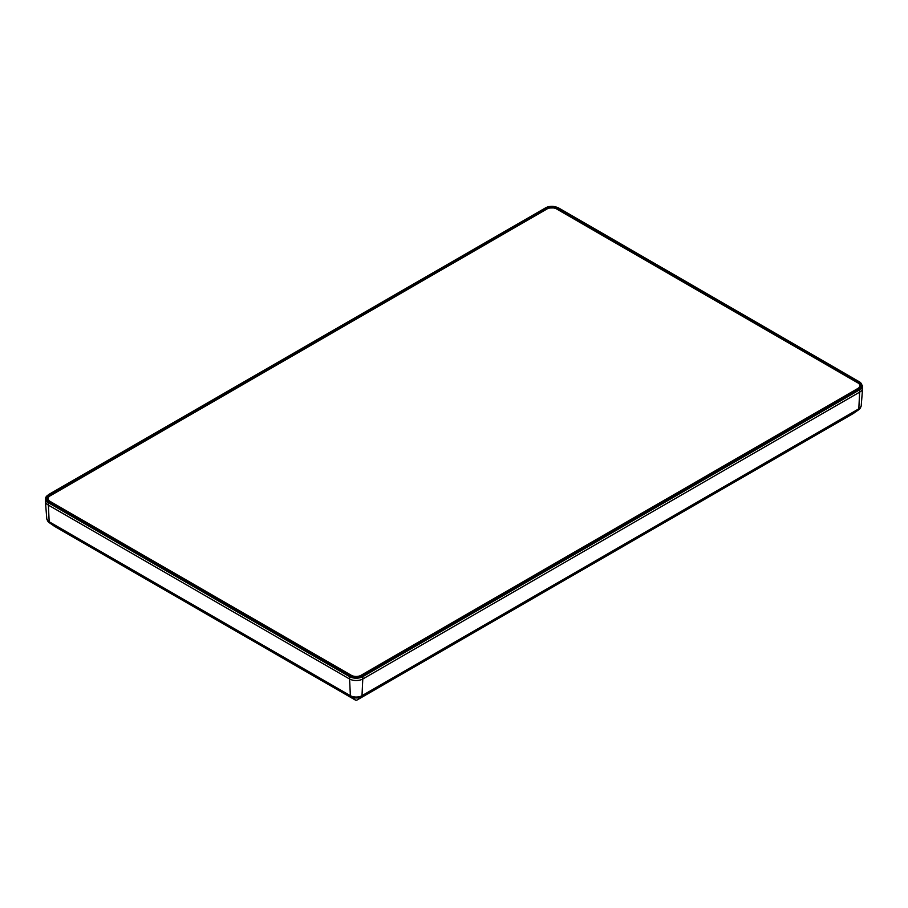 <?xml version="1.0" encoding="UTF-8"?>
<svg xmlns="http://www.w3.org/2000/svg" width="908" height="908" viewBox="0 0 908 908"><rect width="100%" height="100%" fill="white"/><g stroke="black" fill="none" stroke-linecap="round" stroke-linejoin="round"><path stroke-width="1.36" d="M361.021 675.314L857.856 388.476A6.844 3.95 0 0 0 859.865 385.684A6.844 3.95 0 0 0 857.856 382.881L556.661 208.988A6.844 3.95 0 0 0 546.979 208.988L50.144 495.836A6.844 3.95 0 0 0 48.135 498.628A6.844 3.95 0 0 0 50.144 501.42L351.339 675.314A6.844 3.95 0 0 0 361.021 675.314L361.021 675.609M675.711 516.05L534.313 597.68L680.489 512.634L534.267 597.702M680.489 512.634L539.681 593.923M680.296 511.908L539.556 593.162M862.589 388.397L861.227 405.694A8.217 4.744 180 0 1 858.832 408.827L361.997 695.676A8.217 4.744 180 0 1 350.375 695.676L49.168 521.771A8.217 4.744 180 0 1 46.773 518.638L45.411 501.341A9.591 5.539 0 0 0 48.203 505.007L349.398 678.9A9.591 5.539 0 0 0 362.962 678.9L859.797 392.052A9.591 5.539 0 0 0 862.589 388.397A9.591 5.539 0 0 0 862.6 388L862.509 385.752L859.728 382.007M134.463 572.517L275.918 654.169M270.493 650.4L129.696 569.112M270.629 649.629L129.889 568.374M860.273 407.692A8.172 4.722 180 0 1 858.412 409.372L680.705 511.964L675.802 515.982M129.742 568.294L49.588 522.316A8.172 4.722 180 0 1 47.727 520.636M539.409 593.242L361.963 695.993A8.172 4.722 180 0 1 350.409 695.993L270.516 649.867L276.021 654.248M534.188 597.759L356.799 700.17L534.188 597.759L539.67 593.389M134.384 572.46L129.481 568.442M129.492 568.873L49.69 522.917L134.316 572.437L54.639 526.413M558.534 208.114L859.24 381.746A8.808 5.085 180 0 1 859.24 388.942L362.406 675.779A8.808 5.085 180 0 1 349.955 675.779L48.76 501.886A8.808 5.085 180 0 1 48.76 494.701L48.272 494.962A9.489 5.482 0 0 0 45.491 498.696L45.4 500.955A9.591 5.539 0 0 0 45.411 501.341M858.423 382.223L557.228 208.329A7.65 4.415 0 0 0 546.4 208.329L49.577 495.166A7.65 4.415 0 0 0 47.33 498.401A7.65 4.415 0 0 0 49.577 501.42L350.772 675.314A7.65 4.415 0 0 0 361.6 675.314L858.423 388.465A7.65 4.415 0 0 0 860.67 385.457A7.65 4.415 0 0 0 858.423 382.223L858.4 383.233M853.361 413.469L675.858 515.96L858.31 409.973A8.036 4.642 -0 0 0 858.832 409.644A8.036 4.642 -0 0 0 860.341 407.976M680.625 512.555L858.31 409.973L680.694 512.396M539.624 593.843L361.94 696.436L356.799 700.17L355.561 700.17L275.998 654.225M270.641 650.48L350.499 696.595A8.036 4.642 0 0 0 361.861 696.595L539.545 594.014M361.963 695.993L361.94 696.436A8.138 4.699 180 0 1 350.431 696.436L270.561 650.321M276.009 654.237L355.561 700.17L350.409 695.993M47.659 520.931A8.036 4.642 0 0 0 49.168 522.588A8.036 4.642 0 0 0 49.69 522.917L129.549 569.032M49.588 522.316L49.622 522.758A8.138 4.699 180 0 1 47.33 520.148M860.67 407.193A8.138 4.699 180 0 1 858.378 409.814L858.412 409.372M859.24 381.746L558.386 207.819L545.106 208.114M859.24 388.942L859.728 389.759A9.489 5.482 0 0 0 862.509 385.752M362.406 675.779L362.894 676.596L859.728 389.759L858.832 408.827M349.955 675.779L349.466 676.596A9.489 5.482 0 0 0 362.894 676.596L361.997 695.676M48.76 501.886L48.272 502.703L349.466 676.596L350.375 695.676M48.76 494.701L545.595 207.853L48.419 494.667L45.491 498.696A9.489 5.482 0 0 0 48.272 502.703L49.168 521.771M545.595 207.853A8.808 5.085 180 0 1 558.045 207.853M557.194 209.294L557.228 208.329M49.6 496.177L49.577 495.166M546.434 209.294L546.4 208.329M859.865 385.684L859.865 387.319M48.135 498.628L48.135 500.263M54.764 526.504L49.168 522.588L47.239 519.648M356.787 700.17L355.573 700.17M860.761 406.705L858.832 409.644L853.236 413.549"/></g></svg>
